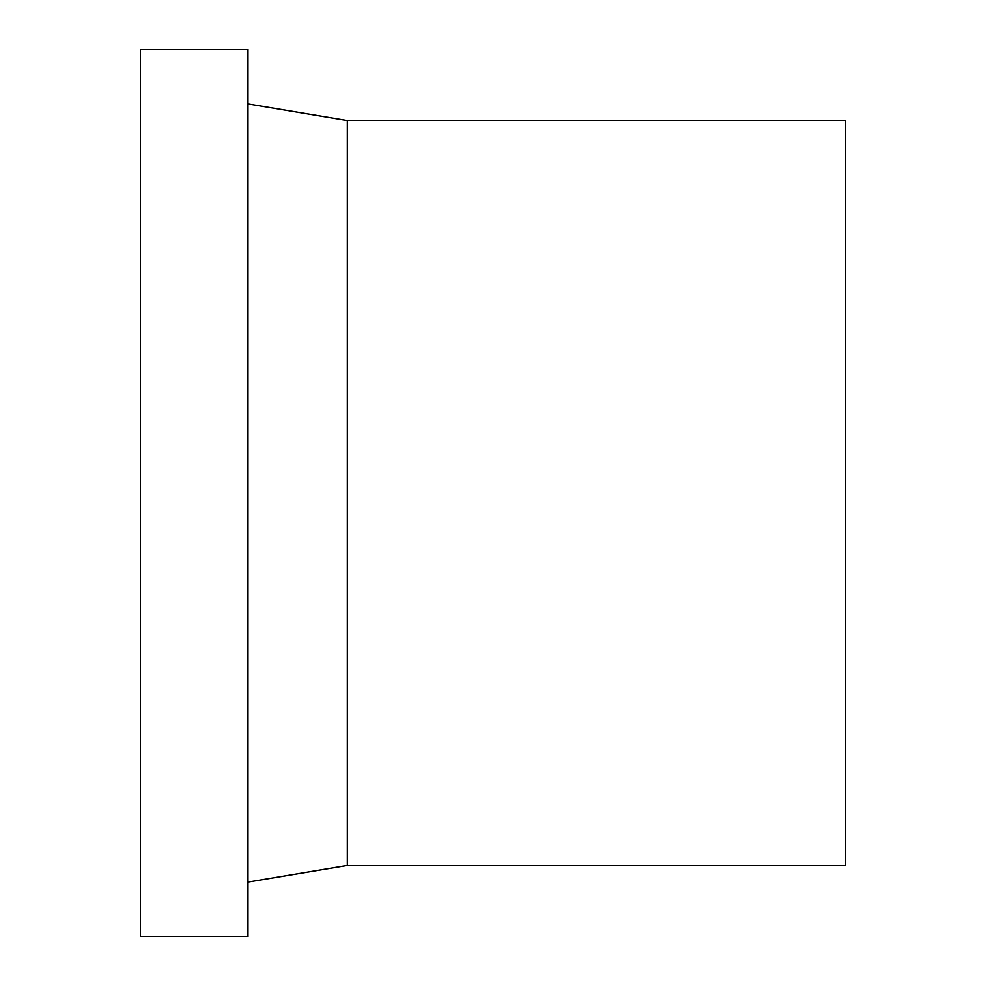 <?xml version="1.0" encoding="UTF-8"?>
<svg xmlns="http://www.w3.org/2000/svg" width="986" height="986" viewBox="0 0 986 986"><rect width="100%" height="100%" fill="white"/><g stroke="black" fill="none" stroke-linecap="round" stroke-linejoin="round"><path stroke-width="1.48" d="M247.967 49.3L247.967 936.7L140.357 936.7L140.357 49.3L247.967 49.3L140.357 49.3M347.306 120.489L845.643 120.489L347.306 120.489L247.967 103.937L347.306 120.489L347.306 865.511L247.967 882.063M845.643 120.489L845.643 865.511L347.306 865.511"/></g></svg>
